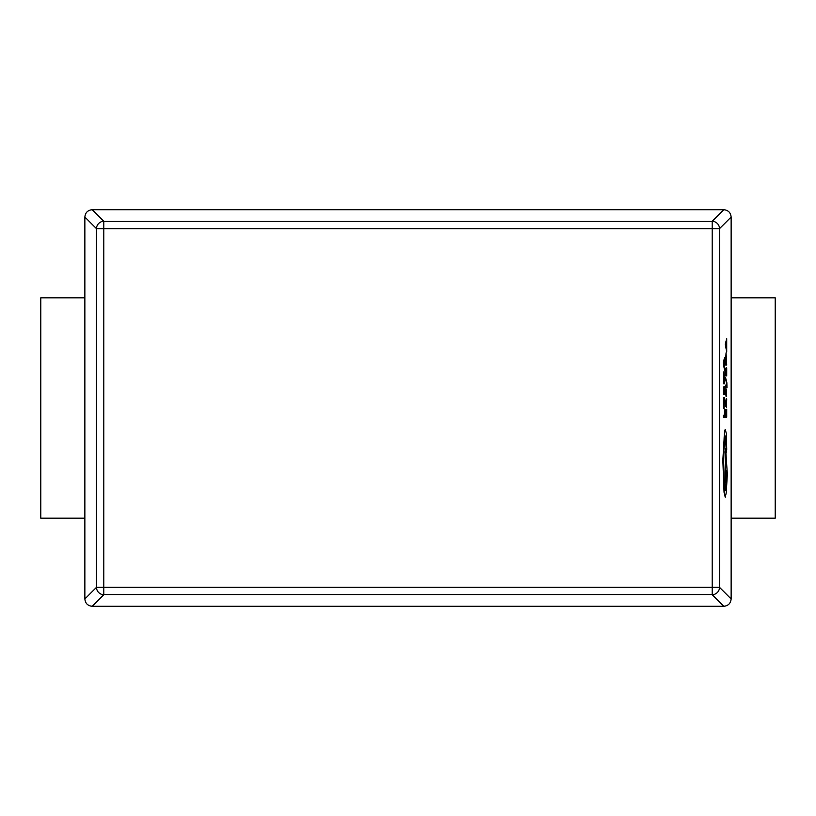 <?xml version="1.0" encoding="UTF-8"?>
<svg xmlns="http://www.w3.org/2000/svg" width="816" height="816" viewBox="0 0 816 816"><rect width="100%" height="100%" fill="white"/><g stroke="black" fill="none" stroke-linecap="round" stroke-linejoin="round"><path stroke-width="1.22" d="M731.136 598.975L731.136 217.025C730.677 212.609 728.239 210.171 723.823 209.712L92.177 209.712C87.761 210.171 85.323 212.609 84.864 217.025L84.864 598.975L96.482 587.347L96.482 228.653A7.344 7.293 -45 0 1 103.805 221.33L712.195 221.33A7.344 7.293 45 0 1 719.518 228.653L719.518 587.347A7.344 7.293 135 0 1 712.195 594.67L103.805 594.67A7.344 7.293 -135 0 1 96.482 587.347L712.195 587.347L712.195 228.653L103.805 228.653L103.805 594.67L92.177 606.288L723.823 606.288L712.195 594.67L712.195 587.347L719.518 587.347L731.136 598.975C730.677 603.391 728.239 605.829 723.823 606.288M84.864 297.84L40.8 297.84L40.8 518.16L84.864 518.16M731.136 518.16L775.2 518.16L775.2 297.84L775.2 518.16M731.136 297.84L775.2 297.84M92.177 606.288C87.761 605.829 85.323 603.391 84.864 598.975M724.496 409.367L724.496 415.313L723.343 415.313L723.343 417.241L724.649 417.241L724.649 409.367L724.353 415.313M723.343 415.313L723.343 417.241M724.435 397.576L724.006 406.735L723.374 397.576L724.016 408.755L724.588 397.576L723.863 406.735M723.374 397.576L723.364 406.592L724.016 408.755M724.496 386.549L724.496 392.649L724.057 387.314L723.496 392.649L723.343 386.886L723.343 394.577L724.649 394.577L724.649 386.549L724.353 392.649M723.914 387.314L723.761 392.649M723.343 386.886L723.343 394.577M724.649 383.724L723.976 371.566L723.343 383.724L724.649 383.724M723.496 381.796L724.496 381.796L723.986 373.595L723.496 381.796M723.976 371.566L723.343 383.724M724.353 381.796L723.833 373.595M724.649 357.296L723.343 362.987L724.649 370.739L724.649 357.296L723.2 362.987L724.649 370.739M724.139 366.557L724.139 361.549L723.506 364.038L724.139 366.557M723.996 365.956L723.996 362.161M726.566 409.204L726.566 415.313L726.128 409.969L725.557 415.313L725.414 409.55L725.414 417.241L726.709 417.241L726.709 409.204L726.413 415.313M725.975 409.969L725.832 415.313M725.414 409.55L725.414 417.241M725.761 402.706L726.005 406.378L726.118 400.717L726.464 407.419L726.709 398.851L726.118 398.851L725.618 402.706L725.842 406.378M726.332 405.022L726.24 400.717L726.332 405.022M726.118 398.851L725.618 402.706M725.975 401.044L726.464 407.419M726.301 405.521L726.189 400.717M726.505 396.311L726.454 389.11L726.016 394.373L725.801 389.62L725.832 395.097L726.475 391.027L726.505 396.311L726.332 391.027M726.454 389.11L725.873 394.373M725.801 389.62L726.036 396.301M726.995 387.743L726.852 382.735L725.638 377.89L726.413 382.979L725.638 388.13L726.709 383.948L726.995 387.743L726.638 384.295M725.781 377.89L725.638 379.828M725.781 379.828L726.332 382.745M726.485 383.255L725.638 386.039M725.781 386.039L725.781 388.13M726.566 367.843L726.566 373.952L726.128 368.608L725.557 373.952L725.414 368.179L725.414 375.88L726.709 375.88L726.709 367.843L726.413 373.952M725.975 368.608L725.832 373.952M725.414 368.179L725.414 375.88M726.709 365.027L726.046 352.859L725.414 365.027L726.709 365.027M725.557 363.1L726.566 363.1L726.046 354.889L725.557 363.1M726.046 352.859L725.414 365.027M726.413 363.1L725.903 354.889M726.709 338.599L725.414 344.281L726.709 352.033L726.709 338.599L725.261 344.281L726.709 352.033M726.209 347.861L726.209 342.842L725.577 345.331L726.209 347.861M726.067 347.249L726.067 343.454M725.424 429.471C724.822 430.001 724.414 433.51 724.21 439.987L722.996 460.163L724.19 492.232L725.24 497.23L726.25 492.762L727.331 474.178L725.628 448.698L725.128 451.982L726.077 484.163L725.23 490.538C724.659 489.916 724.353 486.377 724.302 479.92L723.547 460.061C723.608 451.707 723.996 446.75 724.71 445.189L725.424 436.06L726.424 452.411L726.719 449.33L726.301 433.398L725.271 429.471C724.679 430.001 724.271 433.51 724.057 439.987L722.843 460.163L724.047 492.232L725.24 497.23M726.77 474.29C726.526 468.945 726.291 468.945 726.046 474.29C726.291 479.614 726.526 479.614 726.77 474.29C726.526 468.945 726.291 468.945 726.046 474.29C726.291 479.614 726.526 479.614 726.77 474.29L726.628 474.29C726.383 468.945 726.138 468.945 725.903 474.29C726.148 479.614 726.383 479.614 726.628 474.29M725.281 436.06L726.424 452.411M725.628 448.698L724.985 451.982L725.934 484.163L725.077 490.538M731.136 217.025L719.518 228.653L712.195 228.653L712.195 221.33L723.823 209.712M92.177 209.712L103.805 221.33L103.805 228.653L96.482 228.653L84.864 217.025"/></g></svg>
